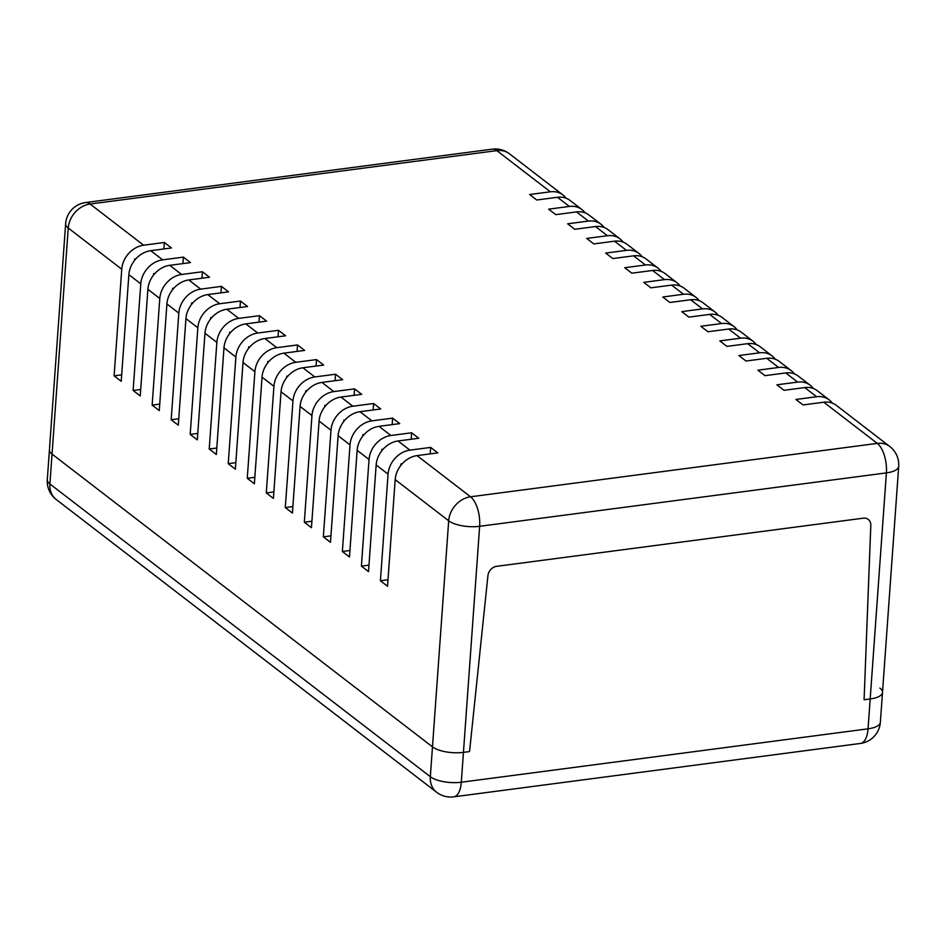 <?xml version="1.0" encoding="UTF-8"?>
<svg xmlns="http://www.w3.org/2000/svg" width="946" height="946" viewBox="0 0 946 946"><rect width="100%" height="100%" fill="white"/><g stroke="black" fill="none" stroke-linecap="round" stroke-linejoin="round"><path stroke-width="1.42" d="M56.216 499.5A23 23 0 0 1 47.3 479.634A23 8.467 -175.9 0 0 49.902 483.95A23 18.684 127.6 0 0 56.216 499.5L436.65 792.275A23 18.684 -52.4 0 1 430.335 776.713L49.902 483.95L52.042 454.092A23 8.467 -175.9 0 1 49.44 449.776A23 8.467 4.1 0 0 52.042 454.092L432.476 746.855L52.042 454.092L68.242 228.021L121.75 269.196A23 18.684 -52.4 0 1 143.615 245.203L164.356 242.472L171.486 247.958L150.733 250.678A23 18.684 127.6 0 0 128.869 274.671L121.23 381.309L114.111 375.834L121.75 269.196M388.002 579.78L380.41 580.773L388.061 474.135A23 18.684 -52.4 0 1 409.925 450.142L430.667 447.411L437.785 452.898L417.044 455.617A23 18.684 127.6 0 0 395.18 479.61L448.688 520.785L430.335 776.713A23 8.467 -175.9 0 0 461.305 782.224A23 10.394 82.5 0 1 453.666 796.851L860.411 743.45A23 10.394 -97.5 0 0 868.038 728.822L461.305 782.224L463.445 752.366A23 8.467 -175.9 0 1 432.476 746.855A23 8.467 4.1 0 0 463.445 752.366L469.547 751.562L463.445 752.366L479.646 526.295L886.39 472.894A23 10.394 -97.5 0 0 877.285 443.39A23 18.684 -52.4 0 1 889.784 446.5L836.276 405.314A23 18.684 127.6 0 0 823.789 402.216L803.036 404.935L795.917 399.46L816.67 396.741A23 18.684 -52.4 0 1 829.157 399.839A23 18.684 -52.4 0 1 832.314 403.114M864.088 699.768L870.805 525.349A9.2 7.473 127.6 0 0 868.262 519.425A9.2 7.473 127.6 0 0 863.272 518.183L496.65 566.323A9.2 7.473 127.6 0 0 487.935 575.617L469.547 751.562L487.935 575.617A9.2 7.473 -52.4 0 1 496.65 566.323L863.272 518.183A9.2 7.473 -52.4 0 1 868.262 519.425A9.2 7.473 -52.4 0 1 870.805 525.349L864.088 699.768L870.178 698.964L864.088 699.768M879.898 688.12A23 8.467 -175.9 0 1 882.5 692.437A23 8.467 -175.9 0 1 870.178 698.964A23 8.467 4.1 0 0 882.5 692.437L898.7 466.366A23 23 0 0 0 889.784 446.5M262.03 377.147L254.379 483.784L247.261 478.298L254.9 371.672A23 18.684 -52.4 0 1 276.776 347.667L297.517 344.947L304.636 350.422L283.895 353.154A23 18.684 127.6 0 0 262.03 377.147L273.926 386.299A23 18.684 -52.4 0 1 295.791 362.306L316.532 359.586L323.662 365.061L302.909 367.781A23 18.684 127.6 0 0 281.045 391.786L273.406 498.424L266.287 492.937L273.926 386.299M254.841 477.304L247.261 478.298M297.517 344.947L297.056 351.415M268.983 361.372L267.718 361.538L267.612 363.004M243.004 362.507L235.365 469.145L228.234 463.67L235.885 357.032A23 18.684 -52.4 0 1 257.75 333.027L278.491 330.308L285.609 335.783L264.868 338.514A23 18.684 127.6 0 0 243.004 362.507L254.9 371.672M235.826 462.665L228.234 463.67M278.491 330.308L278.029 336.788M249.969 346.733L248.692 346.898L248.597 348.365M223.977 347.868L216.338 454.506L209.22 449.031L216.859 342.393A23 18.684 -52.4 0 1 238.723 318.388L259.476 315.668L266.595 321.143L245.842 323.875A23 18.684 127.6 0 0 223.977 347.868L235.885 357.032M216.8 448.026L209.22 449.031M259.476 315.668L259.003 322.148M230.942 332.093L229.677 332.259L229.571 333.725M204.963 333.229L197.312 439.866L190.193 434.391L197.844 327.754A23 18.684 -52.4 0 1 219.709 303.749L240.45 301.029L247.568 306.504L226.827 309.236A23 18.684 127.6 0 0 204.963 333.229L216.859 342.393M197.785 433.386L190.193 434.391M240.45 301.029L239.988 307.509M211.916 317.454L210.651 317.62L210.544 319.086M185.936 318.589L178.297 425.227L171.179 419.752L178.818 313.114A23 18.684 -52.4 0 1 200.682 289.121L221.423 286.39L228.542 291.876L207.801 294.596A23 18.684 127.6 0 0 185.936 318.589L197.844 327.754M178.759 418.759L171.179 419.752M221.423 286.39L220.962 292.87M192.901 302.815L191.636 302.98L191.53 304.458M166.91 303.95L159.271 410.588L152.152 405.113L159.791 298.475A23 18.684 -52.4 0 1 181.656 274.482L202.409 271.75L209.527 277.237L188.786 279.957A23 18.684 127.6 0 0 166.91 303.95L178.818 313.114M159.732 404.119L152.152 405.113M202.409 271.75L201.936 278.23M173.875 288.175L172.61 288.341L172.503 289.819M147.895 289.31L140.245 395.948L133.126 390.473L140.777 283.835A23 18.684 -52.4 0 1 162.641 259.843L183.382 257.111L190.501 262.598L169.76 265.318A23 18.684 127.6 0 0 147.895 289.31L159.791 298.475M140.718 389.48L133.126 390.473M183.382 257.111L182.921 263.591M154.86 273.536L153.583 273.701L153.477 275.18M121.691 374.841L114.111 375.834M164.356 242.472L163.895 248.952M135.834 258.897L134.569 259.062L134.462 260.54M273.867 491.944L266.287 492.937M316.532 359.586L316.07 366.055M288.01 376L286.744 376.177L286.638 377.643M300.071 406.425L292.42 513.063L285.302 507.576L292.953 400.938A23 18.684 -52.4 0 1 314.817 376.946L335.558 374.226L342.677 379.701L321.936 382.421A23 18.684 127.6 0 0 300.071 406.425L311.967 415.578A23 18.684 -52.4 0 1 333.832 391.585L354.584 388.865L361.703 394.34L340.962 397.06A23 18.684 127.6 0 0 319.086 421.065L311.447 527.702L304.328 522.216L311.967 415.578M292.893 506.583L285.302 507.576M335.558 374.226L335.097 380.694M307.024 390.639L305.759 390.804L305.653 392.283M311.908 521.222L304.328 522.216M354.584 388.865L354.111 395.333M326.051 405.278L324.785 405.444L324.679 406.922M338.112 435.704L330.473 542.33L323.343 536.855L330.994 430.217A23 18.684 -52.4 0 1 352.858 406.224L373.599 403.504L380.718 408.979L359.977 411.699A23 18.684 127.6 0 0 338.112 435.704L350.02 444.857A23 18.684 -52.4 0 1 371.884 420.864L392.625 418.132L399.744 423.619L379.003 426.339A23 18.684 127.6 0 0 357.139 450.331L349.488 556.969L342.369 551.494L350.02 444.857M330.934 535.862L323.343 536.855M373.599 403.504L373.138 409.973M345.077 419.918L343.812 420.083L343.705 421.561M349.949 550.501L342.369 551.494M392.625 418.132L392.164 424.612M364.092 434.557L362.826 434.722L362.72 436.201M376.153 464.971L368.514 571.609L361.396 566.134L369.035 459.496A23 18.684 -52.4 0 1 390.899 435.503L411.64 432.771L418.771 438.258L398.018 440.978A23 18.684 127.6 0 0 376.153 464.971L388.061 474.135M368.975 565.14L361.396 566.134M411.64 432.771L411.179 439.251M383.118 449.196L381.853 449.362L381.746 450.84M395.18 479.61L387.529 586.248L380.41 580.773M430.667 447.411L430.205 453.891M402.145 463.836L400.868 464.001L400.761 465.479M829.157 399.839L817.261 390.686A23 18.684 127.6 0 0 804.762 387.576L784.021 390.308L776.903 384.821L797.644 382.101A23 18.684 -52.4 0 1 810.143 385.199L798.235 376.047A23 18.684 127.6 0 0 785.736 372.937L764.995 375.668L757.876 370.182L778.617 367.462A23 18.684 -52.4 0 1 791.116 370.56L779.22 361.407A23 18.684 127.6 0 0 766.721 358.298L745.98 361.029L738.861 355.542L759.603 352.823A23 18.684 -52.4 0 1 772.102 355.921L760.194 346.768A23 18.684 127.6 0 0 747.695 343.658L726.954 346.39L719.835 340.903L740.576 338.183A23 18.684 -52.4 0 1 753.075 341.281L741.167 332.129A23 18.684 127.6 0 0 728.68 329.031L707.927 331.75L700.809 326.264L721.562 323.544A23 18.684 -52.4 0 1 734.049 326.654L722.153 317.489A23 18.684 127.6 0 0 709.654 314.391L688.913 317.111L681.794 311.636L702.535 308.904A23 18.684 -52.4 0 1 715.034 312.014L703.126 302.85A23 18.684 127.6 0 0 690.627 299.752L669.886 302.472L662.768 296.997L683.509 294.265A23 18.684 -52.4 0 1 696.008 297.375A23 18.684 -52.4 0 1 699.153 300.651M715.034 312.014A23 18.684 -52.4 0 1 718.18 315.29M696.008 297.375L684.112 288.211A23 18.684 127.6 0 0 671.613 285.113L650.872 287.832L643.741 282.357L664.494 279.626A23 18.684 -52.4 0 1 676.981 282.736A23 18.684 -52.4 0 1 680.139 286.011M676.981 282.736L665.085 273.571A23 18.684 127.6 0 0 652.586 270.473L631.845 273.193L624.727 267.718L645.468 264.998A23 18.684 -52.4 0 1 657.967 268.096A23 18.684 -52.4 0 1 661.112 271.372M657.967 268.096L646.059 258.932A23 18.684 127.6 0 0 633.572 255.834L612.819 258.554L605.7 253.079L626.441 250.359A23 18.684 -52.4 0 1 638.94 253.457A23 18.684 -52.4 0 1 642.086 256.733M638.94 253.457L627.044 244.293A23 18.684 127.6 0 0 614.545 241.195L593.804 243.914L586.686 238.439L607.427 235.72A23 18.684 -52.4 0 1 619.926 238.818L608.018 229.653A23 18.684 127.6 0 0 595.519 226.555L574.778 229.275L567.659 223.8L588.4 221.08A23 18.684 -52.4 0 1 600.899 224.178L588.991 215.026A23 18.684 127.6 0 0 576.504 211.916L555.751 214.647L548.633 209.161L569.386 206.441A23 18.684 -52.4 0 1 581.873 209.539A23 18.684 -52.4 0 1 585.03 212.815M581.873 209.539L569.977 200.386A23 18.684 127.6 0 0 557.478 197.276L536.737 200.008L529.618 194.521L550.359 191.802A23 18.684 -52.4 0 1 562.858 194.9A23 18.684 -52.4 0 1 566.004 198.175M734.049 326.654A23 18.684 -52.4 0 1 737.206 329.918M753.075 341.281A23 18.684 -52.4 0 1 756.221 344.557M772.102 355.921A23 18.684 -52.4 0 1 775.247 359.196M791.116 370.56A23 18.684 -52.4 0 1 794.262 373.836M810.143 385.199A23 18.684 -52.4 0 1 813.288 388.475M619.926 238.818A23 18.684 -52.4 0 1 623.071 242.093M600.899 224.178A23 18.684 -52.4 0 1 604.045 227.454M860.411 743.45A23 23 0 0 0 880.359 722.295A23 8.467 -175.9 0 1 868.038 728.822L886.39 472.894A23 8.467 4.1 0 0 898.7 466.366M128.869 274.671L140.777 283.835M357.139 450.331L369.035 459.496M319.086 421.065L330.994 430.217M281.045 391.786L292.953 400.938M823.789 402.216L877.285 443.39L470.552 496.792A23 10.394 82.5 0 1 479.646 526.295A23 8.467 4.1 0 1 448.688 520.785A23 18.684 -52.4 0 1 470.552 496.792L417.044 455.617M409.925 450.142L398.018 440.978M390.899 435.503L379.003 426.339M371.884 420.864L359.977 411.699M352.858 406.224L340.962 397.06M333.832 391.585L321.936 382.421M314.817 376.946L302.909 367.781M143.615 245.203L90.107 204.029A23 18.684 127.6 0 0 68.242 228.021A23 8.467 4.1 0 1 65.641 223.705A23 23 0 0 1 85.589 202.55A23 10.394 82.5 0 1 90.107 204.029L496.851 150.627L550.359 191.802M162.641 259.843L150.733 250.678M181.656 274.482L169.76 265.318M200.682 289.121L188.786 279.957M219.709 303.749L207.801 294.596M238.723 318.388L226.827 309.236M257.75 333.027L245.842 323.875M276.776 347.667L264.868 338.514M595.519 226.555L607.427 235.72M804.762 387.576L816.67 396.741M766.721 358.298L778.617 367.462M785.736 372.937L797.644 382.101M747.695 343.658L759.603 352.823M728.68 329.031L740.576 338.183M562.858 194.9L509.35 153.725A23 18.684 127.6 0 0 496.851 150.627A23 10.394 -97.5 0 0 492.334 149.149L85.589 202.55M576.504 211.916L588.4 221.08M557.478 197.276L569.386 206.441M614.545 241.195L626.441 250.359M633.572 255.834L645.468 264.998M652.586 270.473L664.494 279.626M709.654 314.391L721.562 323.544M671.613 285.113L683.509 294.265M690.627 299.752L702.535 308.904M295.791 362.306L283.895 353.154M436.65 792.275A23 23 0 0 0 453.666 796.851M880.359 722.295L882.5 692.437M47.3 479.634L65.641 223.705M509.35 153.725A23 23 0 0 0 492.334 149.149"/></g></svg>
